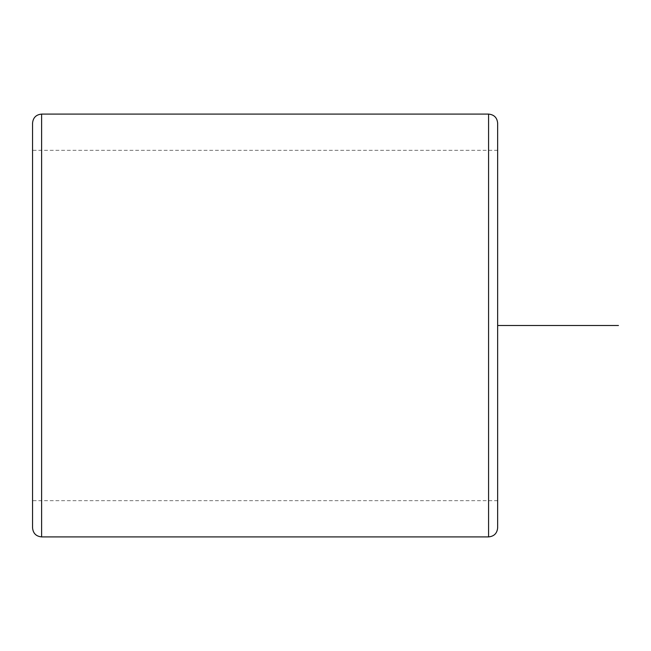 <?xml version="1.0" encoding="UTF-8"?>
<svg xmlns="http://www.w3.org/2000/svg" width="651" height="651" viewBox="0 0 651 651"><rect width="100%" height="100%" fill="white"/><g stroke="black" fill="none" stroke-linecap="round" stroke-linejoin="round"><path stroke-width="0.49" stroke-dasharray="3.25 2.44" d="M32.55 409.479L32.55 150.332L32.55 409.479M497.649 409.479L497.649 150.332L497.649 409.479M497.649 123.153L497.649 527.847M32.55 123.153L32.55 527.847M497.649 325.5L497.649 446.301M488.584 114.096L488.584 536.904M41.607 114.096L41.607 536.904M497.649 500.668L32.55 500.668M497.649 150.332L32.55 150.332"/><path stroke-width="0.98" d="M488.584 114.096L488.584 536.904C494.085 536.367 497.112 533.348 497.649 527.847L497.649 123.153C497.112 117.652 494.085 114.633 488.584 114.096L41.607 114.096C36.106 114.633 33.087 117.652 32.55 123.153L32.55 527.847C33.087 533.348 36.106 536.367 41.607 536.904L41.607 114.096M497.649 325.5L618.45 325.5M488.584 536.904L41.607 536.904"/></g></svg>
